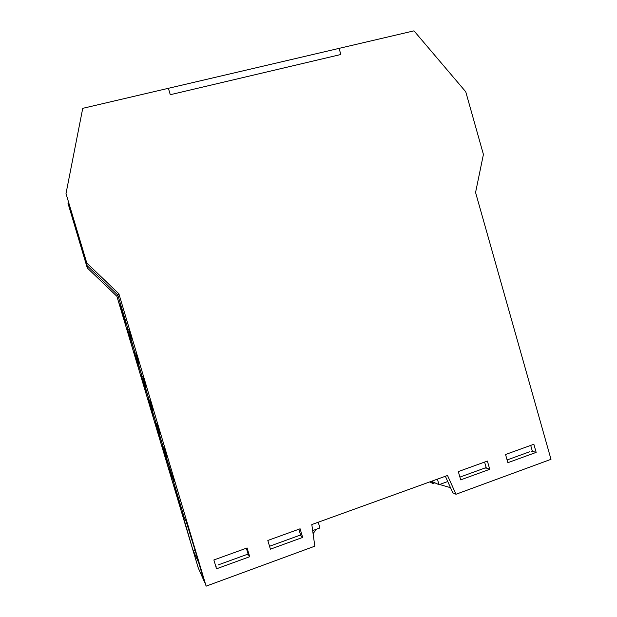 <?xml version="1.0" encoding="UTF-8"?>
<svg xmlns="http://www.w3.org/2000/svg" width="617" height="617" viewBox="0 0 617 617"><rect width="100%" height="100%" fill="white"/><g stroke="black" fill="none" stroke-linecap="round" stroke-linejoin="round"><path stroke-width="0.93" d="M192.681 549.23L182.2 513.12L184.121 517.139L172.799 479.216L173.462 478.993L172.799 479.216L184.121 517.139L186.126 521.334L206.124 586.15L118.873 293.785L86.789 263.027L66.004 193.584L82.74 108.337L168.395 88.3L170.277 94.709L340.846 54.504L339.088 48.373L413.984 30.85L465.758 91.786L483.419 154.435L475.568 192.489L550.996 459.318L455.994 494.256L447.518 475.483L311.816 524.55L314.824 546.176L206.124 586.15M175.467 489.451L181.406 508.817L175.598 489.374M125.876 323.3L120.377 304.366L125.876 323.3M216.505 568.805L213.875 559.966L247.101 547.95L249.692 556.719L216.505 568.805M247.108 554.421L247.425 554.891L248.25 554.59L246.36 548.22M248.25 554.59L249.692 556.719M270.4 549.176L267.824 540.461L300.109 528.784L302.646 537.43L270.4 549.176M299.523 535.379L300.741 535.51L298.898 529.224M300.741 535.51L302.646 537.43M215.788 566.391L216.197 566.244M460.691 479.872L458.315 471.581L487.391 461.061L489.736 469.298L460.691 479.872M484.831 468.048L486.312 468.064L484.6 462.071M486.312 468.064L489.736 469.298M507.876 462.688L505.547 454.498L533.859 444.263L536.158 452.392L507.876 462.688M531.677 451.575L532.386 451.32L530.705 445.405M532.386 451.32L536.158 452.392M445.358 476.262L452.824 492.79L455.994 494.256M165.842 455.917L166.497 455.693L165.842 455.917L174.094 481.7L171.549 476.825L168.788 467.578L169.991 469.815L161.939 444.618L164.168 448.443L167.022 458.007L165.842 455.917M158.877 432.563L159.525 432.355L158.877 432.563L163.035 446.5L155.068 421.619L157.096 424.72L159.942 434.283L158.877 432.563M151.89 409.171L152.53 408.971L151.89 409.171L156.055 423.131L148.196 398.574L150 400.942L152.846 410.513L151.89 409.171M144.895 385.733L145.519 385.54L144.895 385.733L149.067 399.723L141.301 375.483L142.897 377.118L145.735 386.697L144.895 385.733M137.884 362.248L138.493 362.071L137.884 362.248L142.072 376.262L134.398 352.353L135.771 353.24L138.617 362.835L137.884 362.248M130.866 338.725L131.444 338.556L130.866 338.725L135.054 352.762L127.48 329.177L128.637 329.316L131.475 338.918L130.866 338.725M68.31 201.543L67.978 203.255L87.252 267.639L87.043 265.588L117.839 295.096L128.028 329.216L117.839 295.096L87.043 265.588L86.789 263.027M66.004 193.584L86.827 263.39L87.252 267.67L76.122 230.488L74.881 223.485L86.827 263.39M67.978 203.255L87.282 267.948L116.891 296.307L118.873 293.785M180.041 505.138L174.04 485.047L180.141 505.107M119.922 303.726L126.269 324.102L120.168 303.657M434.869 482.81L432.826 483.551L431.869 481.437M198.497 568.465L198.273 567.964M198.435 568.488L116.891 296.307M429.872 481.862L432.826 483.551M193.437 550.773L194.764 550.302M450.518 487.685L439.574 484.492M437.407 479.139L439.003 484.7L431.507 481.275M439.003 484.7L447.741 481.53M459.896 477.111L486.173 467.563M507.105 459.958L529.463 451.837M340.846 54.504L339.088 48.373L168.395 88.3L170.277 94.709L340.846 54.504M313.081 533.628L316.398 529.247M318.249 522.229L319.93 527.959L312.657 530.605M300.587 534.985L269.544 546.269M248.096 554.058L218.025 564.987M192.735 549.207L198.188 567.763L204.651 582.34M192.658 549.238L198.697 562.743L204.559 582.379M75.845 227.58L84.398 256.178L76.038 227.526M84.645 258.153L76.331 230.365L84.645 258.153M84.606 257.806L75.93 228.089L84.606 257.806M164.7 453.888L165.857 453.503L164.7 453.888M157.844 430.905L159.001 430.527L157.836 430.89M150.972 407.876L152.129 407.513M144.085 384.807L145.226 384.453M137.182 361.693L138.308 361.346M130.272 338.532L131.367 338.209M171.549 476.825L172.698 476.44M150.949 407.845L152.114 407.475M144.054 384.769L145.219 384.406M137.151 361.647L138.293 361.3M130.233 338.486L131.352 338.155"/></g></svg>

